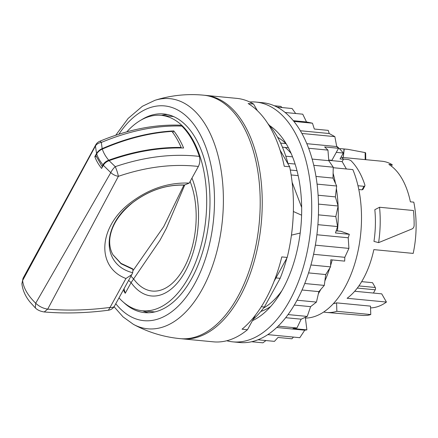 <?xml version="1.0" encoding="UTF-8"?>
<svg xmlns="http://www.w3.org/2000/svg" width="438" height="438" viewBox="0 0 438 438"><rect width="100%" height="100%" fill="white"/><g stroke="black" fill="none" stroke-linecap="round" stroke-linejoin="round"><path stroke-width="0.66" d="M370.762 314.555L370.493 306.124L336.581 302.866L336.855 311.298L370.762 314.555A82.207 45.492 95.5 0 1 367.449 315.376L363.321 315.48L326.387 312.436A82.207 45.492 95.5 0 1 323.671 312.026M336.855 311.298A82.207 45.492 95.5 0 1 326.387 312.436M336.581 302.866A73.622 40.739 95.5 0 1 333.367 303.644M413.467 210.519A82.207 45.492 95.5 0 1 414.124 225.411C414.041 227.13 413.335 228.302 412.01 228.943L378.596 242.641A82.207 45.492 95.5 0 0 379.554 207.256L413.467 210.519M378.596 242.641L373.964 241.387A73.622 40.739 95.5 0 0 374.824 209.698L379.554 207.256M339.384 148.663A82.207 45.492 95.5 0 1 342.127 148.772A82.207 45.492 95.5 0 1 344.016 149.029L347.936 149.336L365.15 152.594L365.177 159.618M365.664 152.917L365.15 152.594M347.131 157.888L343.239 157.576L344.235 149.051M343.239 157.576L344.016 149.029M341.793 157.373A73.622 40.739 95.5 0 1 342.992 157.549M204.557 95.292A122.29 67.676 95.5 0 1 205.575 95.374L236.772 98.375A122.29 67.676 95.5 0 1 253.575 104.058L248.149 103.538A122.29 67.676 95.5 0 1 284.24 166.259L289.666 166.779A122.29 67.676 95.5 0 1 287.208 257.435L281.782 256.914A122.29 67.676 95.5 0 1 265.603 299.472A122.29 67.676 95.5 0 1 242.044 329.201L247.47 329.726A122.29 67.676 95.5 0 1 213.355 341.832L182.159 338.831A122.29 67.676 95.5 0 1 181.146 338.722M205.575 95.374A122.29 67.676 95.5 0 1 259.531 169.468A122.29 67.676 95.5 0 1 239.832 296.991A122.29 67.676 95.5 0 1 182.159 338.831M289.666 166.779L280.019 150.015M257.38 110.672L253.575 104.058M247.47 329.726L255.617 314.9M274.051 281.371L287.208 257.435M298.163 175.633L291.133 174.954M277.61 137.28A89.982 49.795 95.5 0 1 285.91 143.609L280.605 143.1M270.739 306.441A89.982 49.795 95.5 0 1 260.862 311.423M333.23 167.716L352.836 169.599A89.982 49.795 95.5 0 1 345.018 287.169A89.982 49.795 95.5 0 1 305.401 318.081M336.669 146.199A89.982 49.795 95.5 0 1 343.304 153.032L340.052 158.95L343.441 159.273L342.155 161.617L328.757 160.324M282.428 147.179L288.407 147.754M336.285 152.358L343.304 153.032M290.295 170.026L296.991 170.672M287.914 163.358L295.097 164.047M285.79 156.191L292.54 156.842M343.441 159.273A82.207 45.492 -84.5 0 0 341.24 156.788M346.392 168.98L342.155 161.617M391.462 166.205L392.262 164.748A73.622 40.739 -84.5 0 0 381.996 161.239L347.12 157.883M357.977 185.739L363.994 186.32L362.062 189.835L362.949 189.43L364.876 185.92L364.909 185.06A78.117 43.231 95.5 0 0 350.767 160.478L348.621 159.602L343.288 159.087M362.062 189.835L358.804 189.523M370.548 307.898A73.622 40.739 -84.5 0 0 386.436 302.061L347.099 298.278A73.622 40.739 -84.5 0 0 363.283 278.831A73.622 40.739 -84.5 0 0 373.849 249.622L413.187 253.405A73.622 40.739 -84.5 0 0 413.784 202.153L410.39 201.83A73.622 40.739 -84.5 0 0 388.867 164.425L392.262 164.748M363.994 186.32L364.876 185.92M373.428 293.06L375.224 289.797A1.637 0.903 -84.5 0 0 375.284 287.492L372.519 282.685L361.662 281.639M354.698 291.259L381.717 293.854L386.436 302.061M267.925 123.675A111.86 61.906 95.5 0 1 288.105 164.069M293.142 216.969A111.86 61.906 95.5 0 1 291.297 236.159M286.824 258.141A111.86 61.906 95.5 0 1 280.15 278.316L264.366 307.016A111.86 61.906 95.5 0 1 253.175 319.34M261.316 306.726L264.366 307.016M275.956 277.911L280.15 278.316M263.638 307.98A89.774 49.68 -84.5 0 0 281.88 290.717M300.2 233.043L291.44 235.14M301.596 215.195L293.356 211.505M292.119 182.268L301.662 207.409M267.815 334.621L299.822 337.698L304.738 330.186L306.885 329.874L305.302 317.298M276.75 327.493L304.738 330.186M313.564 254.303L344.805 257.303L348.922 248.395L348.21 237.768L349.354 234.308L340.846 231.28L337.452 230.957A100.001 55.341 -84.5 0 0 338.109 206.063M315.355 245.165L348.922 248.395M316.893 234.757L348.21 237.768M306.819 143.686L336.734 146.566L334.856 136.64L329.234 133.524L328.232 130.376L314.325 129.04L312.469 123.204L306.507 121.956L302.746 114.187L285.149 112.495M301.902 133.47L334.856 136.64M300.342 130.748L329.234 133.524M226.753 340.753A120.45 66.658 -84.5 0 0 232.863 341.859L239.646 342.516A120.45 66.658 -84.5 0 0 310.186 267.585A120.45 66.658 -84.5 0 0 301.032 131.926A120.45 66.658 -84.5 0 0 262.707 102.716L255.923 102.065A120.45 66.658 -84.5 0 0 249.715 101.988M232.863 341.859A120.45 66.658 -84.5 0 0 303.403 266.934A120.45 66.658 -84.5 0 0 294.248 131.274A120.45 66.658 -84.5 0 0 255.923 102.065M252.452 320.66A102.454 56.699 -84.5 0 0 298.278 244.973A102.454 56.699 -84.5 0 0 286.802 144.825A102.454 56.699 -84.5 0 0 269.578 125.558M291.15 153.492A83.34 46.121 -84.5 0 0 285.209 147.447M338.103 205.931A100.001 55.341 -84.5 0 0 336.368 188.526M335.481 183.423A100.001 55.341 -84.5 0 0 333.115 173.311M318.388 293.712A100.001 55.341 -84.5 0 0 320.769 289.441M324.87 280.944A100.001 55.341 -84.5 0 0 329.765 268.111M330.586 265.532A100.001 55.341 -84.5 0 0 332.212 259.926M308.626 148.252L327.952 150.114L324.629 146.938L338.53 148.279L331.916 160.308L328.735 160.007M257.993 339.784L274.451 341.366L278.01 337.452L291.916 338.793L293.465 337.085M310.925 264.985L330.542 266.873L330.778 259.789L344.679 261.125L344.805 257.303M338.53 148.279L336.734 146.566M274.325 105.766L280.813 106.39L282.121 107.562M277.057 107.08L292.086 108.525L295.666 113.502M293.296 120.685L306.507 121.956M293.893 121.414L312.469 123.204M312.141 159.082L328.79 160.68L327.952 150.114M313.75 165.312L333.241 167.19L328.79 160.68M315.973 176.437L333.011 178.074L333.241 167.19M317.074 184.124L336.669 186.008L333.011 178.074M318.103 195.222L335.377 196.886L336.669 186.008M318.475 204.108L338.125 206.002L335.377 196.886M318.421 214.861L335.815 216.536L338.125 206.002M317.9 224.667L337.567 226.555L335.815 216.536M337.567 226.555L335.453 232.972L349.354 234.308M308.549 272.901L325.708 274.549L330.542 266.873M304.749 283.523L324.29 285.406L325.708 274.549M302.039 290L318.869 291.62L324.29 285.406M297.035 300.222L316.439 302.089L318.869 291.62M294.292 305.078L310.608 306.649L316.439 302.089M288.051 314.577L307.241 316.422L310.608 306.649M285.685 317.698L301.169 319.187L307.241 316.422M278.146 326.151L296.959 327.958L301.169 319.187M296.959 327.958L292.984 328.538L306.885 329.874M251.626 341.739L262.909 342.823L265.976 340.55M337.452 230.957L336.16 230.831M154.937 100.313A122.29 122.29 0 0 1 203.539 95.177A122.29 67.676 95.5 0 1 260.172 198.513A122.29 67.676 95.5 0 1 207.902 331.161A122.29 67.676 95.5 0 1 180.122 338.64A122.29 122.29 0 0 1 133.393 324.334A115.605 63.975 95.5 0 0 173.952 321.733A115.605 63.975 95.5 0 0 222.685 183.308A115.605 63.975 95.5 0 0 154.937 100.313L142.394 106.27L128.12 118.457L115.725 135.243M161.474 115.375A99.798 55.226 95.5 0 1 167.623 114.575M148.559 312.754A99.798 55.226 95.5 0 1 142.679 310.794M141.069 120.056A99.798 55.226 95.5 0 1 141.08 120.05A99.798 55.226 95.5 0 1 163.746 113.951A99.798 55.226 95.5 0 1 209.961 198.277A99.798 55.226 95.5 0 1 167.305 306.523A99.798 55.226 95.5 0 1 144.639 312.628A99.798 55.226 95.5 0 1 123.543 302.308M133.212 270.361L163.735 226.605L183.911 185.126M124.058 288.664L125.224 293.301L131.099 282.614L159.925 240.374L166.369 228.368L184.699 185.077M130.924 276.181L133.634 278.968A67.041 37.099 95.5 0 0 183.062 269.589A67.041 37.099 95.5 0 0 190.108 181.48M128.608 280.397L131.099 282.614A72.007 39.847 95.5 0 0 184.36 273.055A72.007 39.847 95.5 0 0 191.959 178.118M126.817 131.854A98.161 54.323 95.5 0 1 161.217 115.353A98.161 54.323 95.5 0 1 205.165 178.945A98.161 54.323 95.5 0 1 142.421 310.772A98.161 54.323 95.5 0 1 118.999 297.873M102.629 166.544L102.081 166.424L95.823 155.539L96.688 153.962C97.931 151.844 99.809 150.218 102.317 149.084L104.715 148.049C127.715 138.348 150.124 132.802 171.937 131.411C175.441 135.977 178.518 141.321 181.168 147.453L180.943 147.956M181.168 147.453C158.359 147.113 135.035 151.072 111.203 159.328L108.717 160.209C105.64 156.525 103.505 152.818 102.317 149.084M102.081 166.424L102.952 164.841C104.2 162.728 106.127 161.184 108.717 160.209M155.003 311.883A98.161 54.323 95.5 0 1 152.594 311.746L142.421 310.772M161.217 115.353L171.389 116.327A98.161 54.323 95.5 0 1 173.776 116.656M102.952 164.841C100.028 161.233 97.937 157.603 96.688 153.962M96.294 156.705L94.827 156.623A49.078 25.114 28.8 0 0 101.605 168.406L103.319 165.29L110.781 172.643C113.07 174.647 115.605 175.873 118.386 176.317A8.18 1.215 -109 0 0 115.265 166.659L115.265 166.659A8.18 3.296 -51.2 0 0 110.781 172.643L35.692 303.233L35.319 307.887M172.851 132.626L173.787 130.918C177.554 135.731 180.834 141.43 183.626 148.017C159.372 147.343 134.526 151.559 109.095 160.658C106.494 161.633 104.567 163.177 103.319 165.29M44.222 311.971L47.709 309.129C67.742 310.805 88.52 310.235 110.042 307.421L108.389 310.23A8.18 8.18 0 0 0 114.493 306.063A8.18 4.183 28.8 0 1 110.042 307.421L125.941 278.502C95.895 267.12 98.326 226.835 130.519 202.706C148.882 188.811 168.449 182.279 189.216 183.1L184.212 185.143M184.863 185.017C166.347 184.409 148.865 190.322 132.418 202.75L132.522 202.745C119.251 213.635 111.723 225.302 109.933 237.757C109.15 244.234 110.184 249.956 113.037 254.905L121.107 263.78L132.993 269.386L132.698 268.833L120.987 263.358L112.938 254.73M125.941 278.502L131.772 274.642L132.692 272.704L132.993 269.386M181.869 126.078C156.377 125.241 129.533 130.694 101.331 142.443A8.18 1.681 67.2 0 0 99.733 141.271C127.529 129.686 154.269 124.315 179.947 125.175L181.869 126.078C189.216 133.393 195.03 143.5 199.306 156.399C200.275 159.859 199.958 163.215 198.37 166.456C172.9 163.571 146.243 166.856 118.386 176.317L47.709 309.129C43.214 308.472 39.206 306.507 35.692 303.233C27.764 295.42 23.406 287.843 22.617 280.512L23.044 278.294M21.905 283.758L23.022 278.333L95.73 144.874L95.451 146.002L22.617 280.512L21.9 283.725C22.645 290.17 25.322 296.247 29.932 301.957L35.264 307.837C37.301 309.989 40.312 311.369 44.309 311.976C64.966 313.696 86.324 313.115 108.389 310.23L108.323 310.235M198.37 166.456L189.216 183.1M109.095 160.658L115.265 166.659C144.535 156.766 172.545 153.344 199.306 156.399M173.787 130.918C150.595 132.095 126.724 138.003 102.174 148.635C99.667 149.763 97.783 151.389 96.541 153.514L94.827 156.623M102.174 148.635L101.331 142.443A8.18 6.461 2.9 0 0 95.451 146.002L96.541 153.514M375.284 287.492L358.886 285.915M375.224 289.797L357.304 288.073M118.868 134.214A107.874 59.694 95.5 0 1 140.018 112.506A107.874 59.694 95.5 0 1 212.813 175.797A107.874 59.694 95.5 0 1 168.367 314.068A107.874 59.694 95.5 0 1 115.78 303.726M123.324 290L125.224 293.301M132.38 202.783C101.244 225.981 101.528 265.028 132.687 272.71M342.127 148.772L347.92 149.331M365.664 152.944L365.757 159.673M114.077 306.737L123.078 316.909L133.393 324.334M132.555 202.712C148.898 190.41 166.122 184.557 184.239 185.143M114.493 306.063L131.772 274.642M99.733 141.271A8.18 8.18 0 0 0 95.73 144.874"/></g></svg>
